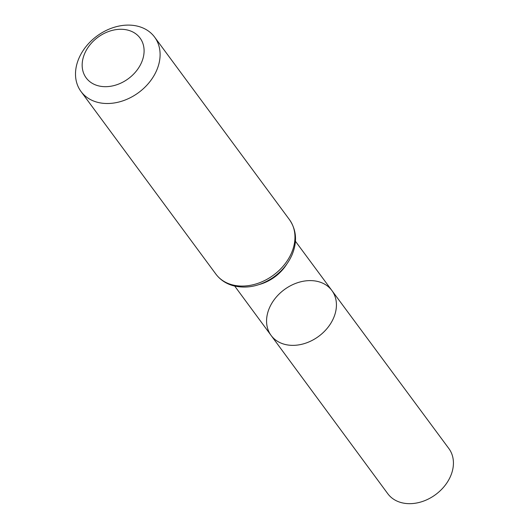 <?xml version="1.0" encoding="UTF-8"?>
<svg xmlns="http://www.w3.org/2000/svg" width="529" height="529" viewBox="0 0 529 529"><rect width="100%" height="100%" fill="white"/><g stroke="black" fill="none" stroke-linecap="round" stroke-linejoin="round"><path stroke-width="0.79" d="M331.881 290.514A37.79 28.996 143.5 0 1 318.723 336.305A37.79 28.996 143.5 0 1 271.086 335.419A37.79 28.996 -36.5 0 0 284.311 344.24A37.79 28.996 -36.5 0 0 326.234 329.441A37.79 28.996 -36.5 0 0 331.881 290.514A37.79 28.996 -36.5 0 0 284.271 289.661A37.79 28.996 -36.5 0 0 271.086 335.419L387.757 493.683A37.982 29.141 -36.5 0 0 401.048 502.55A37.982 29.141 -36.5 0 0 443.176 487.678A37.982 29.141 -36.5 0 0 448.856 448.546L295.433 241.264M128.362 30.265A33.499 25.696 143.5 0 1 128.871 78.292A33.499 25.696 143.5 0 1 82.16 65.358A33.499 25.696 143.5 0 1 128.362 30.265M138.611 26.45A45.765 35.106 143.5 0 1 154.613 37.109A45.765 35.106 143.5 0 1 138.664 92.542A45.765 35.106 143.5 0 1 80.997 91.491A45.765 35.106 143.5 0 1 87.867 44.357A45.765 35.106 143.5 0 1 138.611 26.45M259.038 284.569A37.718 28.936 -36.5 0 0 286.824 264.044M231.854 284.721A45.765 35.106 -36.5 0 0 282.598 266.814A45.765 35.106 -36.5 0 0 289.475 219.68C296.624 230.194 297.43 242.024 291.896 255.183C287.697 264.46 281.117 272.111 272.164 278.142C259.303 286.387 246.322 288.913 233.229 285.72C225.962 283.676 220.17 279.795 215.852 274.062A45.765 35.106 -36.5 0 0 231.854 284.721M234.731 286.103L271.086 335.419M80.997 91.491L215.852 274.062M154.613 37.109L289.475 219.68"/></g></svg>
